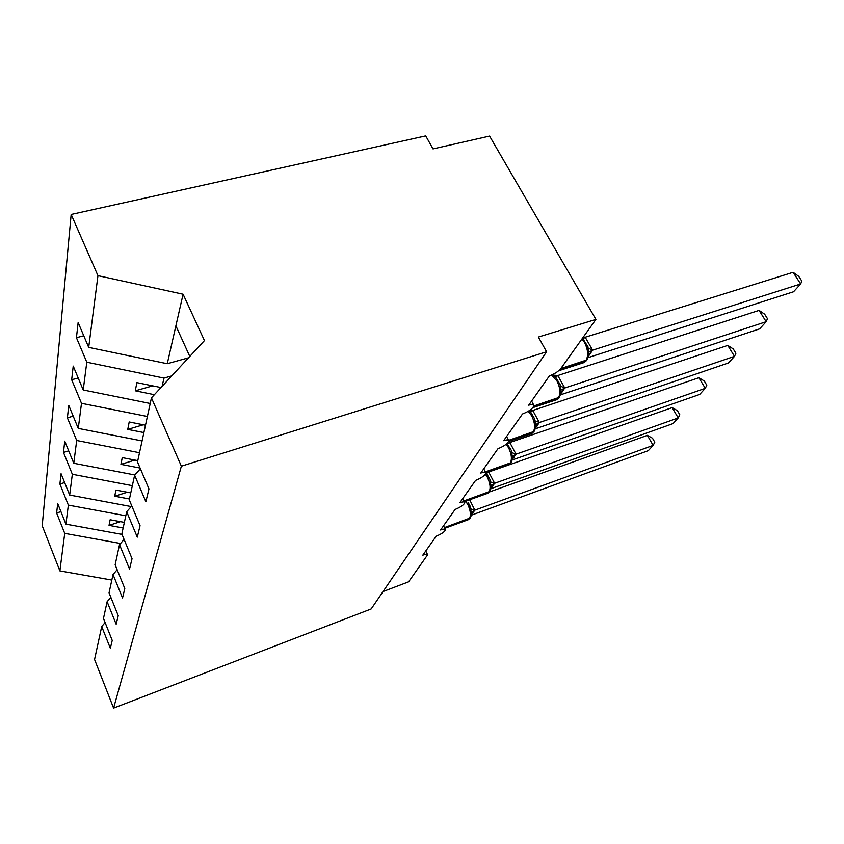 <?xml version="1.0" encoding="UTF-8"?>
<svg xmlns="http://www.w3.org/2000/svg" width="844" height="844" viewBox="0 0 844 844"><rect width="100%" height="100%" fill="white"/><g stroke="black" fill="none" stroke-linecap="round" stroke-linejoin="round"><path stroke-width="1.27" d="M188.507 357.814L167.26 363.722L88.704 347.39L97.957 275.661L71.17 214.46L425.724 135.895L433.014 148.903L489.583 136.074L595.917 319.401L538.366 337.051L546.606 351.769L181.365 466.194L151.445 397.851L137.498 461.984L148.966 488.919L145.864 501.716L134.629 475.183L129.259 499.88L140.062 525.654L137.277 537.132L126.684 511.728L131.791 505.936M71.17 214.46L42.2 525.738L59.882 570.903L64.724 533.366L56.632 512.994L60.937 511.633M56.632 512.994L57.709 503.53L65.916 524.145L122.021 534.4M64.724 533.366L120.544 543.494M595.917 319.401L560.933 368.417C558.348 371.508 554.508 373.987 549.423 375.854L528.703 405.183C531.931 404.181 533.682 404.265 533.978 405.436C533.028 408.433 529.199 411.292 522.478 414.003L503.646 440.673C506.811 439.65 508.542 439.682 508.827 440.758C507.961 443.459 504.343 446.107 497.971 448.713L480.785 473.051C483.897 472.028 485.585 472.007 485.88 472.999C485.078 475.436 481.65 477.904 475.594 480.405L459.843 502.718C462.892 501.684 464.559 501.621 464.844 502.539C464.094 504.754 460.835 507.065 455.074 509.47L440.579 529.99C443.575 528.956 445.21 528.861 445.484 529.705C444.788 531.741 441.686 533.904 436.19 536.214L422.812 555.162C425.745 554.118 427.349 553.991 427.623 554.782L408.601 581.832L383.039 591.549M64.64 482.568L59.903 484.023L61.074 473.716L69.662 495.059L131.231 506.569M65.916 524.145L68.364 505.113L59.903 484.023M68.364 505.113L125.809 515.768M68.712 450.865L63.479 452.426L64.745 441.148L73.766 463.272L134.829 474.961M69.662 495.059L72.341 474.275L63.479 452.426M72.341 474.275L132.35 485.669M73.206 416.155L67.383 417.822L68.786 405.447L78.26 428.404L142.077 440.937M73.766 463.272L76.698 440.494L67.383 417.822M76.698 440.494L139.513 452.722M78.197 377.975L71.677 379.758L73.228 366.106L83.218 389.97L150.221 403.485M78.26 428.404L81.499 403.316L71.677 379.758M81.499 403.316L147.394 416.482M105.099 622.534L101.713 626.554L110.332 648.255L112.231 640.417L103.474 618.452L107.114 601.709L110.838 597.33M107.114 601.709L116.155 624.233L118.234 615.666L109.045 592.857L113.022 574.532L117.147 569.742M113.022 574.532L122.528 597.942L124.806 588.542L115.143 564.815L119.521 544.675L124.089 539.421M119.521 544.675L129.533 569.046L132.044 558.686L121.842 533.978L126.684 511.728M88.704 347.39L78.144 322.566L76.435 337.706L83.767 335.785M83.218 389.97L86.795 362.203L76.435 337.706M86.795 362.203L163.989 378.08L171.775 375.886M181.365 466.194L113.592 708.105L94.56 659.47L101.713 626.554M124.363 522.383L110.131 519.756L109.034 525.379L123.15 527.975M130.778 492.896L115.923 490.09L114.721 496.23L129.448 498.994M137.794 460.634L122.253 457.627L120.935 464.358L140.083 468.051M145.495 425.207L129.206 421.968L127.76 429.385L143.891 432.571M160.982 387.544L136.876 382.617L135.283 390.814L154.368 394.686M162.111 386.33L163.989 378.08M140.378 468.758L134.629 475.183M167.26 363.722L183.085 294.218L204.448 340.586L151.445 397.851M97.957 275.661L183.085 294.218M59.882 570.903L111.83 580.06M113.592 708.105L371.16 608.967L546.606 351.769M175.89 325.837L189.784 356.432M152.732 385.856L135.283 390.814M143.322 424.775L127.76 429.385M134.913 460.075L120.935 464.358M127.338 492.242L114.721 496.23M120.481 521.666L109.034 525.379M793.096 272.306L798.793 276.421L801.8 281.063L800.65 283.974L793.096 272.306L585.198 337.241L592.615 350.165L800.65 283.974L793.518 291.771L588.152 357.603M592.615 350.165L588.616 356.01M587.139 359.533L588.806 354.934L587.93 346.684M588.078 352.655L592.393 350.239M759.062 310.392L764.643 314.19L767.481 318.684L766.183 321.691L759.062 310.392L557.789 375.527L564.763 387.997L766.183 321.691L759.632 328.854L560.595 394.792M553.189 375.095L557.789 375.527M564.763 387.997L560.922 393.557M559.561 396.912L561.06 392.692L560.078 384.41M555.363 376.846L552.008 374.905M560.321 390.519L564.541 388.071M727.76 345.396L733.236 348.92L735.915 353.277L734.491 356.358L727.76 345.396L532.754 410.479L539.337 422.527L734.491 356.358L728.456 362.962L535.423 428.773M529.863 410.574L532.754 410.479M539.337 422.527L535.645 427.824M534.379 431.02L535.75 427.148L534.642 418.814M532.838 410.564L530.338 411.883L529.019 410.806M534.99 425.081L539.126 422.601M698.885 377.711L704.244 380.982L706.787 385.212L705.267 388.335L698.885 377.711L509.808 442.52L516.043 454.177L705.267 388.335L699.687 394.433L512.329 459.938M516.043 454.177L512.487 459.22M511.306 462.301L512.551 458.714L511.327 450.327M511.358 450.443L506.959 443.585M511.781 456.741L515.832 454.251M672.162 407.61L677.405 410.659L679.821 414.763L678.217 417.928L672.162 407.61L488.687 472.007L494.605 483.296L678.217 417.928L673.058 423.582L491.081 488.634M494.605 483.296L491.176 488.096M490.069 491.06L491.229 487.748L489.868 479.276M487.347 474.761L485.88 473.125M490.448 485.859L494.405 483.359M469.686 499.775L474.824 510.156L653.129 445.389L648.319 450.643L471.448 515.146M647.359 435.356L652.496 438.215L654.796 442.203L653.129 445.389L647.359 435.356L489.404 491.978M474.824 510.156L471.511 514.745M470.477 517.615L471.543 514.534L470.752 512.719L471.057 509.027L468.03 502.275L470.087 506.062M470.752 512.719L474.634 510.23M581.896 363.279L584.08 362.572L586.474 360.42M559.962 369.556L585.251 361.422L585.936 360.483C588.574 355.704 588.099 349.701 584.523 342.474L581.938 338.982M558.644 370.759L584.08 362.572L586.116 360.905L586.812 359.966L560.827 368.554M588.806 354.902L589.882 354.417M588.869 354.427L590.578 353.478M588.363 348.192L592.594 350.049M583.067 338.687L585.293 337.336M554.919 400.299L558.95 397.714M533.556 406.734L557.768 398.695L558.401 397.841C560.785 393.441 560.289 387.776 556.913 380.834L551.417 375.095M532.891 407.62L556.755 399.687L559.245 397.324L533.914 405.964M561.091 392.449L562.304 391.859M561.176 392.038L562.937 390.994M560.606 386.236L564.741 387.881M555.552 377.015L557.873 375.612M530.243 434.111L533.83 431.759M508.837 440.874L532.68 432.719L533.25 431.938C535.423 427.887 534.917 422.517 531.72 415.828L528.228 411.302M508.679 441.496L531.804 433.584L534.073 431.432L508.647 440.346M535.803 426.726L537.111 426.051M535.782 426.864L536.256 425.714L537.691 425.26M535.286 420.956L539.316 422.422M507.582 465.128L510.799 462.966M485.553 472.366L510.209 463.187C512.192 459.431 511.675 454.336 508.637 447.89L506.147 444.271M485.806 472.767L508.911 464.664L511 462.691L485.311 471.912M512.646 458.155L514.017 457.395M512.582 458.471L513.089 457.237L514.545 456.678M512.086 452.774L516.022 454.072M507.392 443.997L509.881 442.604M486.703 493.666L489.615 491.672M464.211 501.315L489.014 491.936C490.839 488.444 490.301 483.591 487.421 477.366L485.395 474.244M464.4 501.674L487.853 493.255L489.784 491.44L464 500.893M491.345 487.062L492.759 486.249M491.43 486.798L493.255 485.585M490.744 482.029L494.584 483.19M486.292 473.537L488.76 472.091M467.418 520.031L470.055 518.174M444.619 527.985L469.454 518.459C471.121 515.22 470.593 510.588 467.84 504.564L465.677 501.22M444.777 528.312L468.409 519.661L470.192 517.984L444.429 527.606M471.69 513.743L473.136 512.878M471.775 513.521L473.589 512.266M471.057 509.027L474.803 510.061M466.827 500.798L467.629 500.513M445.337 529.399L443.533 525.823M427.497 554.519L425.756 550.995M464.654 502.18L462.786 498.54M485.659 472.577L483.728 468.884M508.563 440.262L506.569 436.538M533.651 404.846L531.593 401.09M587.941 346.747L582.592 338.286M560.099 384.495L555.531 377.004M534.663 418.919L530.802 412.357M489.91 479.392L487.262 474.666M491.398 486.872L491.25 487.526M471.733 513.606L471.564 514.344"/></g></svg>
